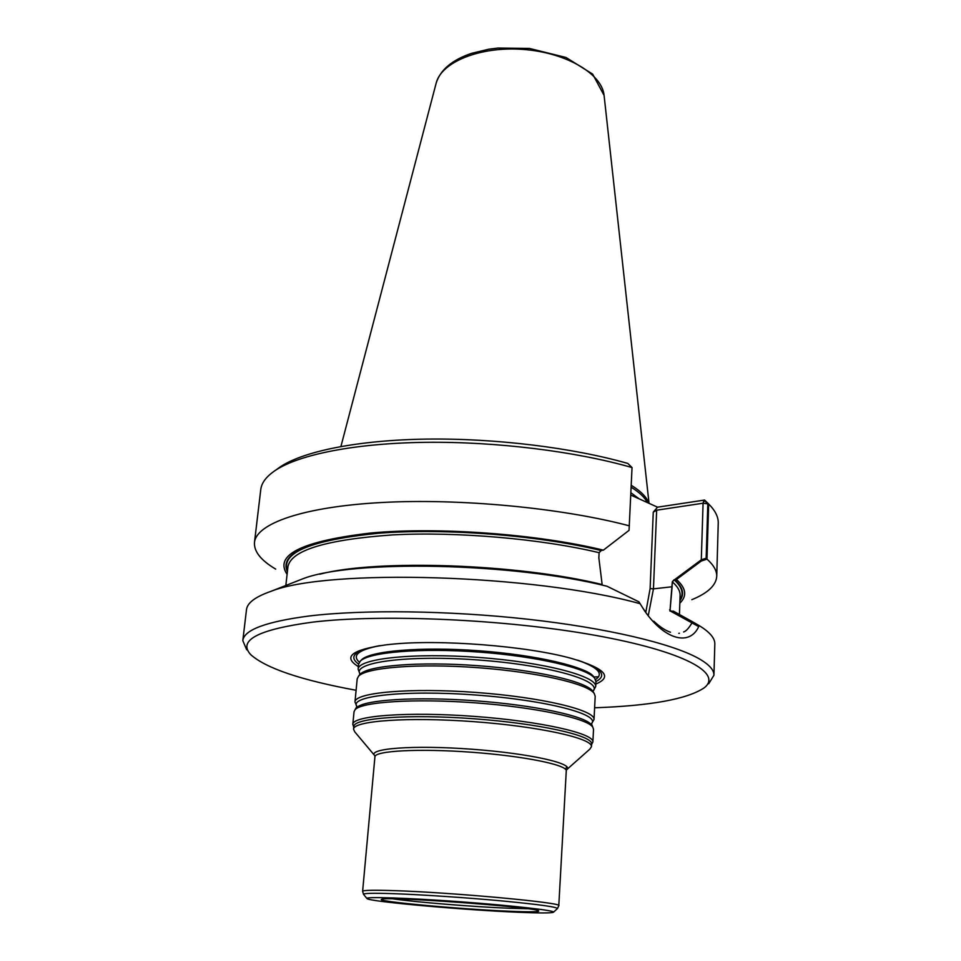 <?xml version="1.0" encoding="UTF-8"?>
<svg xmlns="http://www.w3.org/2000/svg" width="961" height="961" viewBox="0 0 961 961"><rect width="100%" height="100%" fill="white"/><g stroke="black" fill="none" stroke-linecap="round" stroke-linejoin="round"><path stroke-width="1.44" d="M594.535 678.082L594.006 677.325C586.69 661.18 461.412 643.822 396.749 651.053C377.553 652.987 365.685 656.039 361.156 660.219L360.519 660.892M358.621 664.135C348.074 656.411 354.921 650.285 379.175 645.768M578.294 660.387C601.61 668.4 607.496 675.463 595.94 681.553M631.149 487.215C639.425 492.344 644.807 497.45 647.306 502.543M704.353 500.537L707.813 503.864L703.08 503.216L703.945 500.152L657.528 507.18L653.264 512.153L656.651 510.195L653.456 588.865L650.129 588.564L645.816 612.217L650.129 588.564L653.264 512.153L656.651 510.195L653.456 588.865L672.111 586.751L672.292 581.825L674.526 579.699C682.983 587.219 684.773 594.186 679.907 600.613M691.848 599.676C707.777 593.165 716.077 585.393 716.738 576.36C716.918 570.846 713.675 565.092 706.996 559.122L701.266 561.044L703.08 503.216L701.302 559.819L706.155 558.197L707.813 503.864M701.266 561.044L676.436 579.483L674.057 579.759L672.292 581.825C677.661 586.534 680.268 591.063 680.1 595.424L679.427 614.439L680.1 595.424C680.268 591.063 677.661 586.534 672.292 581.825L669.985 611.1L672.111 586.751L653.456 588.865L648.315 615.34L653.456 588.865L650.129 588.564L653.264 512.153L657.528 507.18L630.788 495.059L657.528 507.18L704.581 500.044L708.665 503.984C715.248 510.591 718.444 516.982 718.239 523.156L716.738 576.36M704.581 500.044L703.08 503.216L656.651 510.195L703.08 503.216L708.665 503.984L706.996 559.122M701.302 559.819L674.526 579.699M287.375 571.783C279.014 553.176 308.889 540.31 377 533.187C443.73 527.745 537.643 534.965 601.43 550.401L599.111 552.683C540.635 538.725 456.727 531.457 392.364 534.917C326.043 539.674 291.243 550.233 287.952 566.618C291.243 550.233 326.043 539.674 392.364 534.917C456.727 531.457 540.635 538.725 599.111 552.683L598.847 557.873L599.111 552.683L600.949 550.473L603.376 550.148L629.047 530.352L632.038 467.563C575.915 451.406 496.212 441.483 425.747 442.324C355.258 443.213 299.484 454.469 275.567 470.241C266.473 476.32 261.536 482.758 260.767 489.557L254.485 542.412C256.335 523.577 302.919 506.831 381.517 502.519C459.959 498.206 561.608 507.901 629.383 525.847M602.151 584.54L598.847 557.873L602.151 584.54C517.691 563.735 376.508 559.062 319.737 574.222C376.508 559.062 517.691 563.735 602.151 584.54M683.595 631.966C686.142 631.305 689.121 627.917 692.545 621.791L673.325 611.112L670.946 611.352L697.782 626.091M642.933 608.229L644.927 611.04M653.816 621.214C659.654 626.728 665.072 630.356 670.057 632.074M683.739 631.894C686.118 631.161 688.881 628.134 692.052 622.8M359.87 673.649L358.129 669.204C358.021 658.657 412.834 652.531 478.41 657.42C543.998 662.165 597.334 676.232 595.688 686.647L593.309 690.791M358.129 669.204L358.609 664.195L360.363 661.06C369.072 652.147 420.582 647.75 478.806 652.063C537.031 656.303 587.351 668.171 594.667 678.262L595.94 681.625L595.688 686.647M374.442 755.274L354.789 731.886L353.552 729.219C353.228 720.822 407.981 716.774 473.701 721.651C539.421 726.432 592.997 738.432 591.447 746.685L589.838 749.148L566.978 769.413M353.552 729.219L353.816 726.516C353.492 718.035 408.233 713.891 473.905 718.768C539.589 723.537 593.129 735.633 591.58 743.982L591.447 746.685M356.615 705.939L354.981 701.974L357.204 678.802L358.549 676.196C366.201 667.499 418.311 663.27 477.665 667.667C537.007 671.991 587.952 683.776 594.246 693.506L595.195 696.281L594.018 719.525L591.82 723.213M354.981 701.974C354.741 692.557 409.818 687.535 475.839 692.437C541.872 697.23 595.616 710.251 594.018 719.525M353.744 727.165L352.819 724.354L354.044 711.693L355.114 709.638C361.901 701.806 414.635 698.359 475.082 702.827C535.529 707.236 587.183 718.347 592.757 727.081L593.526 729.279L592.877 741.976L591.544 744.619M352.819 724.354C352.507 715.705 407.752 711.452 474.085 716.377C540.418 721.194 594.451 733.471 592.877 741.976M509.991 911.256C460.559 909.286 372.628 901.178 381.901 899.256C386.202 896.181 534.76 907.088 538.556 910.764C540.382 911.953 530.856 912.121 509.991 911.256M518.784 912.289C464.692 910.079 369.529 901.646 367.03 898.619C363.402 896.493 407.044 897.85 460.463 901.778C513.895 905.694 557.26 910.728 553.356 912.301C550.977 913.166 539.445 913.154 518.784 912.289M595.82 684.04C613.022 676.796 604.901 668.255 571.459 658.429C527.229 645.984 438.781 639.077 390.634 644.35L386.214 644.819C351.69 649.66 342.416 656.916 358.381 666.598M631.233 485.281C640.999 491.287 646.837 497.269 648.723 503.192M276.792 469.364L280.624 466.626C304.108 451.129 358.369 440.066 426.852 439.093C495.323 438.168 572.816 447.718 627.833 463.442L632.038 467.563M275.699 569.116C260.887 560.347 253.824 551.446 254.485 542.412M676.436 579.483C686.142 588.144 687.271 596.036 679.823 603.172M287.087 574.33C273.957 554.881 301.874 541.103 370.85 533.007C438.745 526.748 537.259 534.016 603.376 550.148M294.739 581.982L302.679 578.858C351.63 559.506 513.198 562.557 606.968 586.234L638.933 601.838L644.579 610.812C665.216 640.591 690.599 646.501 699.152 625.599C709.819 632.098 715.044 638.26 714.816 644.098L713.939 675.223C714.143 669.889 708.882 664.219 698.13 658.201C671.523 643.462 606.968 628.013 527.829 619.232C448.715 610.475 363.006 609.466 309.106 616.001C266.113 621.647 244.01 629.851 242.809 640.627L246.713 649.804M654.141 621.527C660.171 627.113 665.625 630.692 670.502 632.23M678.802 633.335L679.427 633.251M692.545 621.791L699.152 625.599M598.535 676.784L593.778 676.988M242.809 640.627L246.484 609.706C247.217 602.919 255.314 596.817 270.798 591.399C327.329 568.407 533.691 574.173 640.122 603.7M708.737 683.727L713.939 675.223M594.607 707.789C650.525 705.806 686.995 699.188 704.041 687.944C723.273 673.517 684.809 651.414 595.436 635.377C506.399 619.292 382.034 613.743 312.313 622.175C258.053 629.551 237.523 640.374 250.749 654.657C265.957 668.267 301.081 680.148 356.099 690.274M566.774 766.602L565.777 768.884M359.366 662.213C351.642 655.27 358.597 649.732 380.244 645.6C358.597 649.732 351.642 655.27 359.366 662.213M577.249 660.075C598.054 667.318 604.133 673.805 595.484 679.559C604.133 673.805 598.054 667.318 577.249 660.075M594.102 677.457L593.634 676.796C586.354 666.754 536.526 654.97 478.902 650.765C421.278 646.501 370.273 650.885 361.6 659.751L361.036 660.339L361.6 659.751C370.273 650.885 421.278 646.501 478.902 650.765C536.526 654.97 586.354 666.754 593.634 676.796L594.006 677.325M630.897 492.741L639.161 498.855L630.897 492.741M679.944 599.808C684.088 593.61 682.13 586.931 674.057 579.759C682.13 586.931 684.088 593.61 679.944 599.808M600.949 550.473C537.86 535.229 445.279 528.021 378.886 533.223C311.028 540.046 280.552 552.635 287.459 570.978C280.552 552.635 311.028 540.046 378.886 533.223C445.279 528.021 537.86 535.229 600.949 550.473M669.613 609.827L671.499 611.304L669.613 609.827M374.898 755.827C366.501 748.547 412.894 744.835 471.671 749.208C530.46 753.472 575.807 763.911 566.437 769.893M566.269 770.902L558.785 905.718C564.467 902.823 452.175 892.397 393.578 890.619C373.324 889.97 363.006 890.198 362.621 891.303L374.922 756.848C374.67 750.793 418.9 748.331 471.455 752.223C524.009 756.043 567.41 764.944 566.269 770.902L566.522 769.881M360.219 674.25L360.219 674.25C351.017 662.489 406.996 654.669 478.23 659.979C549.464 665.132 603.7 681.049 592.877 691.343L593.261 691.944M359.75 674.802L360.255 674.214C367.859 665.565 419.296 661.348 477.809 665.685C536.322 669.937 586.582 681.625 592.853 691.295L593.093 691.199M356.939 706.515C348.483 696.064 404.569 689.71 475.647 695.007C546.737 700.149 601.31 714.636 591.411 723.729M356.387 708.137L356.831 707.62C363.594 699.824 415.632 696.377 475.227 700.785C534.821 705.122 585.802 716.149 591.351 724.834L591.724 725.423M553.512 912.169L557.296 908.71C558.185 907.148 540.118 904.589 503.12 901.034C467.731 897.742 422.492 894.703 394.13 893.694C372.544 892.961 362.393 893.237 363.654 894.499L366.898 898.463M527.625 908.734L508.97 908.253C473.773 906.848 414.744 902.091 393.013 898.847M604.085 95.391L592.661 74.117L566.041 57.492L529.439 48.434L498.026 48.05L488.668 49.239L471.395 53.396C452.09 59.978 440.354 69.877 436.186 83.066C441.339 62.021 480.068 46.164 523.06 49.419C566.077 52.471 602.066 73.817 604.085 95.391L649.035 503.336M285.837 585.489L287.952 566.618L285.837 585.489M358.549 676.196L360.027 674.081M592.889 691.343L594.246 693.506M355.114 709.638L356.867 706.491M592.757 727.081L591.483 723.717M361.6 659.751L360.363 661.06M593.634 676.796L594.667 678.262M436.186 83.066L340.927 446.481M280.624 466.626L275.567 470.241M302.679 578.858L270.798 591.399M374.922 756.848L374.814 755.802M363.522 894.319L362.621 891.303M558.785 905.718L557.464 908.565"/></g></svg>
